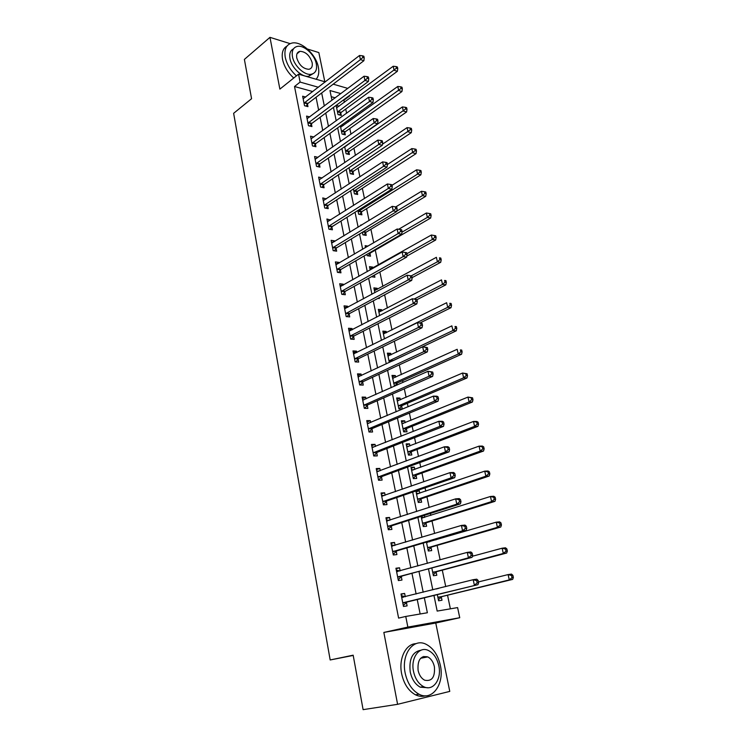 <?xml version="1.0" encoding="UTF-8"?>
<svg xmlns="http://www.w3.org/2000/svg" width="747" height="747" viewBox="0 0 747 747"><rect width="100%" height="100%" fill="white"/><g stroke="black" fill="none" stroke-linecap="round" stroke-linejoin="round"><path stroke-width="1.12" d="M424.847 657.463L423.801 656.417M433.96 595.471L437.172 611.083L457.603 607.591L459.741 617.722L407.853 627.097L405.752 616.443L427.368 612.755L424.333 597.833M353.21 655.436L330.174 659.965L353.163 655.184L363.107 709.65L397.6 704.318L449.769 691.395L435.762 623.017L459.741 617.722M324.824 81.759L318.838 52.579L307.447 49.031M344.33 102.358L343.881 100.219L349.503 96.046M450.385 608.824L447.537 595.21M445.735 586.582L442.289 570.148M440.132 559.848L437.107 545.403M435.949 539.894L435.846 539.362M434.605 533.47L431.99 520.976M430.823 515.383L430.412 513.432M429.161 507.456L426.939 496.848M425.753 491.181L425.052 487.847M423.782 481.778L421.952 473.028M420.748 467.286L419.767 462.608M418.479 456.454L417.022 449.498M415.808 443.681L414.548 437.686M413.25 431.458L412.157 426.257M410.925 420.374L409.403 413.1M408.077 406.788L407.348 403.305M406.107 397.348L404.323 388.832M402.978 382.436L402.605 380.625M401.344 374.611L399.3 364.872M396.638 352.145L394.351 341.22M391.988 329.95L389.458 317.867M387.394 308.016L384.63 294.813M382.856 286.344L379.868 272.048M378.374 264.933L375.274 250.152M373.733 242.775L370.914 229.292M369.074 220.505L366.59 208.674M364.471 198.525L362.323 188.291M359.923 176.806L358.102 168.15M355.423 155.357L353.938 148.233M350.987 134.161L349.811 128.54M348.41 121.864L348.102 120.36M346.608 113.236L345.73 109.071M290.125 43.634L269.966 37.35L279.873 89.117L298.548 74.168L325.318 81.899M330.174 659.965L233.634 113.32L251.571 98.716L244.39 59.405L269.966 37.35M343.881 100.219L343.321 100.061M335.244 97.82L331.248 96.708M336.131 105.392L338.036 114.58L341.286 115.44L340.763 112.928M336.215 105.336L339.194 106.149M340.38 125.907L342.061 134.058L345.319 134.862L344.787 132.322M341.575 125.048L343.34 125.505M344.675 146.673L346.132 153.751L349.4 154.517L348.868 151.94M349.017 167.683L350.259 173.677L353.527 174.387L352.986 171.782M353.415 188.954L354.423 193.828L357.701 194.481L357.159 191.858M357.869 210.477L358.644 214.212L361.931 214.819L361.371 212.157M361.641 225.043L360.857 224.912L360.969 225.463M362.379 232.27L362.911 234.838L366.198 235.38L365.638 232.69M368.047 246.108L365.143 245.66L365.544 247.584M366.945 254.335L367.225 255.698L370.521 256.193L369.952 253.466M372.968 267.986L372.79 267.109L369.485 266.651L370.176 269.984M371.558 276.679L374.891 277.24L374.443 275.073M377.403 289.304L377.188 288.286L373.883 287.884L374.873 292.665M377.935 298.389L379.317 298.548L379.149 297.736M381.885 310.883L381.642 309.716L378.327 309.379L379.616 315.636M386.423 332.723L386.143 331.407L382.828 331.126L384.434 338.905M391.008 354.816L390.709 353.35L387.376 353.135L389.308 362.463M395.658 377.188L395.322 375.564L391.988 375.414L394.509 386.218L397.544 382.894L461.571 354.255L458.247 354.022L457.173 349.297L392.586 378.337M397.273 384.985L396.946 383.398M400.355 399.822L399.99 398.048L396.648 397.964L398.907 408.88L402.25 408.936L401.634 405.976M405.117 422.746L404.715 420.804L401.372 420.785L403.66 431.841L407.003 431.822L406.387 428.834M409.935 445.95L409.505 443.839L406.144 443.886L408.46 455.082L411.821 454.998L411.186 451.963M414.818 469.433L414.342 467.155L410.99 467.286L413.334 478.612L416.695 478.453L416.051 475.381M415.892 490.994L418.255 502.442L421.625 502.208L420.981 499.099M415.995 490.956L419.254 490.77L419.758 493.225M421.14 516.392L423.25 526.56L426.621 526.252L425.967 523.105M424.763 517.307L424.361 515.365M426.462 542.126L428.302 550.997L431.682 550.604L431.019 547.42M429.833 541.696L429.721 541.164M431.859 568.206L433.419 575.732L436.808 575.265L436.136 572.043M438.806 588.319L436.155 588.981M437.331 594.64L438.601 600.793L441.991 600.243L441.309 596.974M312.788 91.582L294.523 86.512L398.609 618.105L405.752 616.443M420.15 613.987L417.246 599.58M416.126 594.005L412.008 573.575M410.869 567.907L406.835 547.906M405.677 542.154L401.737 522.583M400.551 516.737L396.694 497.577M395.499 491.647L391.727 472.907M390.513 466.884L386.815 448.545M385.592 442.448L381.969 424.492M380.727 418.311L377.188 400.747M375.928 394.491L372.464 377.3M371.184 370.97L367.795 354.143M366.506 347.747L363.191 331.276M361.884 324.805L358.644 308.688M357.327 302.152L354.143 286.381M352.817 279.78L349.708 264.345M348.363 257.678L345.319 242.57M343.965 235.847L340.987 221.065M339.624 214.286L336.701 199.813M335.328 192.978L332.471 178.822M331.089 171.922L328.297 158.065M326.897 151.118L324.161 137.56M322.751 130.566L320.08 117.298M318.661 110.248L316.046 97.269M305.71 97.054L302.647 96.223L304.533 105.729L307.96 106.634L307.456 104.057M309.772 116.906L306.578 116.093L308.474 125.711L311.919 126.57L311.406 123.955M313.899 137L310.547 136.187L312.47 145.926L315.925 146.729L315.402 144.087M318.035 157.356L314.571 156.534L316.513 166.376L319.977 167.123L319.445 164.461M322.134 178.01L318.633 177.104L320.603 187.067L324.077 187.768L323.535 185.069M326.29 198.917L322.751 197.927L324.74 208.011L328.222 208.646L327.681 205.92M330.491 220.076L326.915 219.002L328.932 229.208L332.415 229.787L331.864 227.023M334.74 241.486L334.619 240.87L331.126 240.329L333.171 250.656L336.664 251.169L336.113 248.368M339.045 263.159L338.895 262.393L335.394 261.908L337.457 272.356L340.959 272.814L340.399 269.984M343.396 285.093L343.218 284.177L339.708 283.748L341.799 294.327L345.31 294.729L344.74 291.862M347.813 307.297L347.598 306.223L344.078 305.859L346.197 316.569L349.717 316.905L349.138 314.001M352.276 329.772L352.024 328.54L348.504 328.25L350.642 339.091L354.171 339.353L353.592 336.421M356.795 352.537L356.515 351.137L352.986 350.913L355.152 361.884L358.691 362.08L358.093 359.111M361.371 375.582L361.053 374.014L357.514 373.855L359.709 384.966L363.257 385.097L362.659 382.081M366.002 398.917L365.656 397.171L362.108 397.087L364.331 408.338L367.888 408.394L367.281 405.35M370.689 422.541L370.316 420.626L366.758 420.608L369.009 432.009L372.566 431.99L371.959 428.899M375.442 446.473L375.031 444.381L371.464 444.437L373.743 455.978L377.31 455.885L376.693 452.757M380.26 470.713L379.803 468.434L376.236 468.565L378.542 480.256L382.119 480.088L381.493 476.922M385.135 495.261L384.64 492.796L381.063 493.001L383.398 504.841L386.983 504.598L386.348 501.386M390.074 520.136L389.542 517.466L385.956 517.755L388.328 529.754L391.914 529.427L391.269 526.177M395.079 545.329L394.509 542.462L390.914 542.836L393.314 554.984L396.909 554.573L396.255 551.286M400.14 570.857L399.533 567.785L395.929 568.243L398.366 580.559L401.97 580.055L401.307 576.721M405.285 596.722L404.631 593.445L401.018 593.986L403.483 606.461L407.096 605.882L406.424 602.502M435.762 623.017L383.846 632.438L397.6 704.318M383.846 632.438L407.853 627.097M294.523 86.512L300.107 82.086L298.548 74.168M340.865 93.608L329.969 90.527L331.976 100.266M333.442 107.391L336.206 120.79M337.663 127.858L340.483 141.556M341.93 148.578L344.815 162.585M346.244 169.55L349.194 183.855M350.614 190.774L353.63 205.397M355.04 212.251L358.121 227.2M359.522 233.998L362.668 249.274M364.05 256.016L367.272 271.628M368.644 278.304L371.931 294.262M373.285 300.873L376.647 317.176M377.991 323.722L381.428 340.389M382.763 346.86L386.264 363.892M387.59 370.297L391.176 387.702M392.474 394.033L396.134 411.821M397.423 418.077L401.167 436.257M402.446 442.429L406.265 461.011M407.526 467.099L411.429 486.092M412.671 492.096L416.667 511.508M417.89 517.428L421.971 537.261M423.175 543.097L427.349 563.369M428.526 569.111L432.793 589.831M333.181 84.168L347.813 88.398M318.39 87.259L300.107 82.086M423.194 592.231L419.02 571.679M417.853 565.983L413.763 545.861M412.587 540.081L408.59 520.398M407.395 514.515L403.473 495.252M402.26 489.285L398.431 470.442M397.199 464.391L393.445 445.95M392.203 439.815L388.533 421.766M387.263 415.556L383.678 397.899M382.399 391.605L378.878 374.322M377.59 367.963L374.144 351.053M372.837 344.619L369.476 328.064M368.15 321.565L364.863 305.374M363.528 298.8L360.297 282.954M358.952 276.315L355.796 260.806M354.433 254.111L351.351 238.937M349.979 232.177L346.953 217.321M345.572 210.514L342.612 195.975M341.211 189.103L338.326 174.882M336.916 167.954L334.086 154.041M332.667 147.056L329.894 133.442M328.465 126.411L325.757 113.086M324.319 106.009L321.668 92.973M416.07 491.853L419.254 490.77M411.195 468.304L414.342 467.155M406.387 445.044L409.505 443.839M401.634 422.064L404.715 420.804M396.937 399.365L399.99 398.048M392.296 376.936L395.322 375.564M387.721 354.778L390.709 353.35M383.183 332.882L386.143 331.407M378.71 311.247L381.642 309.716M374.294 289.864L377.188 288.286M369.914 268.733L372.79 267.109M344.909 146.814L347.439 145.058M315.421 159.139L318.026 157.309M319.202 179.803L322.097 177.833M323.264 200.541L326.224 198.59M327.41 221.504L330.398 219.609M331.603 242.719L334.619 240.87M335.842 264.186L338.895 262.393M340.137 285.914L343.218 284.177M344.488 307.913L347.598 306.223M348.886 330.174L352.024 328.54M353.34 352.715L356.515 351.137M357.85 375.526L361.053 374.014M362.407 398.627L365.656 397.171M367.038 422.018L370.316 420.626M371.717 445.698L375.031 444.381M376.451 469.686L379.803 468.434M381.259 493.982L384.64 492.796M386.115 518.586L389.542 517.466M391.045 543.508L394.509 542.462M396.031 568.756L399.533 567.785M401.092 594.341L404.631 593.445M304.543 102.516L307.979 103.431L363.892 60.703L360.428 59.611L304.02 103.142M362.827 57.454L364.209 57.892L363.854 56.24L362.463 55.801L362.827 57.454L360.428 59.611L359.531 55.483L303.161 98.791M307.979 103.431L306.074 106.139M363.892 60.703L364.209 57.892M362.463 55.801L359.531 55.483M339.371 114.935L341.286 112.321L397.367 71.31L394.108 70.274L393.202 66.25L336.636 107.82M337.513 112.059L396.442 68.182L397.749 68.603L397.385 66.997L396.078 66.576L396.442 68.182M393.202 66.25L396.078 66.576M397.749 68.603L397.367 71.31M308.492 122.48L311.929 123.339L368.411 81.46L364.938 80.424L307.96 123.096M367.356 78.258L368.738 78.678L368.374 77.006L366.992 76.586L367.356 78.258L364.938 80.424L364.032 76.241L307.092 118.689M311.929 123.339L309.968 126.084M368.411 81.46L368.738 78.678M366.992 76.586L364.032 76.241M312.479 142.668L315.934 143.48L372.986 102.47L369.513 101.489L311.947 143.284M371.941 99.314L373.332 99.715L372.958 98.016L371.567 97.624L371.941 99.314L369.513 101.489L368.588 97.259L311.069 138.83M315.934 143.48L313.908 146.263M372.986 102.47L373.332 99.715M371.567 97.624L368.588 97.259M316.523 163.098L319.987 163.854L377.618 123.741L374.135 122.816L315.981 163.705M376.581 120.64L377.973 121.014L377.599 119.296L376.208 118.922L376.581 120.64L374.135 122.816L373.201 118.53L315.094 159.195M319.987 163.854L317.895 166.674M377.618 123.741L377.973 121.014M376.208 118.922L373.201 118.53M343.349 134.376L345.319 131.724L401.961 91.526L398.693 90.546L397.768 86.475L340.651 127.214M341.538 131.509L401.046 88.445L402.344 88.837L401.979 87.212L400.672 86.811L401.046 88.445M397.768 86.475L400.672 86.811M402.344 88.837L401.961 91.526M347.374 154.041L349.4 151.352L406.601 111.975L403.324 111.051L402.39 106.933L344.703 146.832M345.6 151.174L405.696 108.941L407.003 109.314L406.629 107.671L405.322 107.297L405.696 108.941M402.39 106.933L405.322 107.297M407.003 109.314L406.601 111.975M351.435 173.93L353.527 171.203L411.298 132.677L408.021 131.808L407.078 127.634L382.445 144.236M349.717 171.072L410.402 129.689L411.709 130.043L411.336 128.381L410.019 128.026L410.402 129.689M407.078 127.634L410.019 128.026M411.709 130.043L411.298 132.677M320.612 183.762L324.077 184.472L382.305 145.282L378.813 144.414L320.071 184.369M381.278 142.229L382.669 142.574L382.296 140.838L380.895 140.492L381.278 142.229L378.813 144.414L377.87 140.072L319.165 179.803M324.077 184.472L321.92 187.338M382.305 145.282L382.669 142.574M380.895 140.492L377.87 140.072M355.535 194.052L357.701 191.279L416.051 153.63L412.764 152.818L411.812 148.597L387.422 164.499M353.882 191.195L415.164 150.698L416.481 151.025L416.098 149.335L414.781 149.008L415.164 150.698M411.812 148.597L414.781 149.008M416.481 151.025L416.051 153.63M316.093 79.238C318.605 76.437 319.361 72.422 318.362 67.183C316.14 54.54 301.424 40.87 292.049 43.046C286.288 44.512 284.019 49.255 285.242 57.267C286.801 64.307 290.536 70.498 296.447 75.858M286.979 46.09C282.936 48.424 281.47 52.888 282.571 59.48C284.131 66.502 287.856 72.683 293.748 78.015M312.713 73.86L308.67 76.25C302.012 77.567 291.507 67.781 289.985 58.696C289.154 53.719 290.322 50.432 293.496 48.854M316.308 63.85C314.711 54.736 304.122 44.867 297.39 46.379C293.197 47.416 291.554 50.843 292.45 56.66C293.991 65.764 304.505 75.587 311.163 74.28C315.57 73.29 317.279 69.816 316.308 63.85M296.764 57.958C299.145 65.11 303.17 68.883 308.847 69.294C311.658 68.659 312.76 66.418 312.134 62.599C309.734 55.418 305.682 51.664 299.967 51.319C297.241 51.982 296.176 54.195 296.764 57.958M440.338 665.288C437.919 654.876 433.111 647.845 425.893 644.185C413.408 637.817 401.074 654.251 405.163 673.075C407.432 683.29 412.055 690.331 419.02 694.215C432.298 701.508 444.698 683.878 440.338 665.288M416.023 643.653C405.808 643.821 398.468 658.621 401.634 673.719C403.884 683.897 408.488 690.919 415.453 694.794C418.862 696.456 422.204 696.792 425.463 695.793M427.816 687.735L420.262 687.175C415.22 684.401 411.877 679.331 410.224 671.955C408.833 659.031 412.419 651.776 420.981 650.207M438.816 665.754C437.079 658.256 433.624 653.177 428.451 650.506C419.384 645.819 410.505 657.79 413.502 671.366C415.155 678.752 418.507 683.841 423.558 686.624C433.045 691.797 441.944 679.2 438.816 665.754M418.087 670.348C419.17 675.12 421.336 678.397 424.604 680.181C431.906 681.675 435.165 677.193 434.399 666.735C433.288 661.917 431.075 658.639 427.76 656.902C420.617 655.483 417.396 659.965 418.087 670.348M423.54 657.715L422.447 656.902M324.749 204.678L328.222 205.332L387.049 167.085L383.556 166.282L324.198 205.276M386.031 164.088L387.432 164.415L387.049 162.65L385.648 162.332L386.031 164.088L383.556 166.282L382.604 161.894L323.292 200.654M328.222 205.332L325.991 208.245M387.049 167.085L387.432 164.415M385.648 162.332L382.604 161.894M328.932 225.846L332.424 226.434L391.858 189.168L388.356 188.431L328.381 226.434M390.849 186.227L392.259 186.526L391.867 184.742L390.466 184.444L390.849 186.227L388.356 188.431L387.394 183.977L327.457 221.766M332.424 226.434L330.109 229.404M391.858 189.168L392.259 186.526M390.466 184.444L387.394 183.977M333.171 247.266L336.664 247.799L396.732 211.532L393.221 210.859L332.611 247.845M395.733 208.646L397.133 208.917L396.741 207.115L395.34 206.844L395.733 208.646L393.221 210.859L392.24 206.349L331.677 243.12M336.664 247.799L334.273 250.815M396.732 211.532L397.133 208.917M395.34 206.844L392.24 206.349M337.457 268.948L340.968 269.415L401.662 234.175L398.142 233.578L336.897 269.518M400.672 231.355L402.082 231.598L401.681 229.777L400.28 229.525L400.672 231.355L398.142 233.578L397.152 229.012L335.954 264.737M340.968 269.415L338.484 272.496M401.662 234.175L402.082 231.598M400.28 229.525L397.152 229.012M341.799 290.9L345.31 291.302L406.657 257.117L403.137 256.585L341.23 291.461M405.677 254.353L403.137 256.585L402.129 251.954L406.685 252.719L405.276 252.505L405.677 254.353L407.087 254.568L406.685 252.719M340.277 286.615L402.129 251.954L405.276 252.505M345.31 291.302L342.733 294.439M406.657 257.117L407.087 254.568M359.69 214.408L361.922 211.588L420.86 174.835L417.573 174.079L416.602 169.812L391.998 185.321M358.093 211.55L417.573 174.079L419.982 171.95L421.299 172.258L420.916 170.549L419.599 170.241L419.982 171.95M416.602 169.812L419.599 170.241M421.299 172.258L420.86 174.835M363.882 234.997L366.198 232.13L425.734 196.302L422.438 195.611L421.457 191.279L395.761 206.919M396.797 211.102L422.438 195.611L424.866 193.473L426.182 193.753L425.79 192.016L424.473 191.736L424.866 193.473M421.457 191.279L424.473 191.736M426.182 193.753L425.734 196.302M368.122 255.838L370.512 252.916L430.664 218.031L427.359 217.396L426.369 213.016L398.683 229.264M401.989 232.168L427.359 217.396L429.805 215.257L431.131 215.51L430.73 213.763L429.413 213.502L429.805 215.257M426.369 213.016L429.413 213.502M431.131 215.51L430.664 218.031M406.826 256.118L435.66 240.03L432.345 239.46L431.346 235.025L370.054 269.396M372.398 276.922L373.407 275.643M406.9 253.719L432.345 239.46L434.81 237.313L436.136 237.537L435.734 235.772L434.409 235.538L434.81 237.313M431.346 235.025L434.409 235.538M436.136 237.537L435.66 240.03M412.12 277.632L440.711 262.309L437.397 261.805L436.388 257.313L374.452 290.667M411.298 275.848L437.397 261.805L439.88 259.639L441.206 259.844L440.795 258.051L439.469 257.846L439.88 259.639M439.469 257.846L440.795 258.051M441.206 259.844L440.711 262.309M346.197 313.114L349.717 313.451L411.718 280.358L408.189 279.892L345.618 313.665M410.757 277.651L408.189 279.892L407.171 275.204L411.756 275.97L410.346 275.783L410.757 277.651L412.167 277.847L411.756 275.97M344.656 308.763L407.171 275.204L410.346 275.783M349.717 313.451L347.028 316.653M411.718 280.358L412.167 277.847M416.929 299.706L445.828 284.859L442.513 284.42L441.486 279.873L378.906 312.199M414.277 298.987L442.513 284.42L445.007 282.254L446.332 282.431L445.922 280.611L444.596 280.433L445.007 282.254M444.596 280.433L445.922 280.611M446.332 282.431L445.828 284.859M350.642 335.599L354.171 335.879L416.845 303.898L413.306 303.506L350.063 336.141M415.892 301.256L413.306 303.506L412.279 298.753L416.891 299.519L415.481 299.36L415.892 301.256L417.302 301.414L416.891 299.519M349.082 331.182L412.279 298.753L415.481 299.36M354.171 335.879L351.379 339.147M416.845 303.898L417.302 301.414M420.159 322.872L451.011 307.699L447.686 307.325L446.65 302.722L383.416 333.974M384.416 338.802L447.686 307.325L450.198 305.149L451.533 305.308L451.113 303.469L449.787 303.31L450.198 305.149M449.787 303.31L451.113 303.469M451.533 305.308L451.011 307.699M355.152 358.373L358.681 358.579L422.036 327.746L418.488 327.429L354.564 358.905M421.093 325.178L418.488 327.429L417.452 322.62L422.092 323.386L420.673 323.246L421.093 325.178L422.513 325.309L422.092 323.386M353.564 353.882L417.452 322.62L420.673 323.246M358.681 358.579L355.768 361.922M353.555 353.817L354.078 353.854M422.036 327.746L422.513 325.309M388.477 356.002L387.964 355.964M392.371 361.025L456.258 330.828L452.934 330.529L451.879 325.86L387.973 356.02M388.982 360.904L452.934 330.529L455.465 328.344L456.79 328.465L456.37 326.607L455.044 326.476L455.465 328.344M455.044 326.476L456.37 326.607M456.79 328.465L456.258 330.828M359.709 381.418L363.257 381.558L427.293 351.912L423.745 351.669L359.111 381.95M426.369 349.409L423.745 351.669L422.69 346.795L427.368 347.56L425.949 347.458L426.369 349.409L427.788 349.512L427.368 347.56M358.112 376.862L422.69 346.795L425.949 347.458M363.257 381.558L360.203 384.985M358.065 376.647L358.915 376.731M427.293 351.912L427.788 349.512M393.37 378.225L392.548 378.141M393.613 383.276L458.247 354.022L460.796 351.837L462.122 351.93L461.693 350.044L460.367 349.941L460.796 351.837M460.367 349.941L461.693 350.044M462.122 351.93L461.571 354.255M364.331 404.762L367.879 404.837L432.625 376.395L429.077 376.236L363.724 405.285M431.71 373.967L429.077 376.236L428.003 371.296L432.709 372.062L431.28 371.987L431.71 373.967L433.139 374.032L432.709 372.062M362.706 400.131L428.003 371.296L431.28 371.987M367.879 404.837L364.685 408.348M362.631 399.757L363.78 399.906M432.625 376.395L433.139 374.032M398.3 400.709L397.189 400.579M399.047 408.889L402.241 405.481L466.959 377.982L463.626 377.823L462.542 373.042L397.264 400.915M398.291 405.92L463.626 377.823L466.193 375.629L467.519 375.694L467.09 373.78L465.755 373.715L466.193 375.629M465.755 373.715L462.542 373.042L467.09 373.78M467.519 375.694L466.959 377.982M368.999 428.404L372.566 428.395L438.031 401.214L434.474 401.13L368.392 428.909M437.135 398.851L434.474 401.13L433.381 396.125L436.948 396.218L438.115 396.89L436.696 396.844L437.135 398.851L438.554 398.889L438.115 396.89M367.365 423.689L433.381 396.125L436.696 396.844M372.566 428.395L369.214 432.009M367.263 423.166L368.719 423.381M438.031 401.214L438.554 398.889M403.287 423.493L401.886 423.297M403.651 431.831L406.994 428.339L472.412 402.017L469.069 401.933L467.977 397.087L401.989 423.773M403.035 428.834L469.069 401.933L471.656 399.729L472.991 399.766L472.552 397.824L471.217 397.796L471.656 399.729M471.217 397.796L467.977 397.087L472.552 397.824M472.991 399.766L472.412 402.017M373.743 452.346L377.31 452.262L443.513 426.36L439.936 426.36L373.127 452.841M442.616 424.072L439.936 426.36L438.844 421.28L442.411 421.299L443.606 422.046L442.177 422.046L442.616 424.072L444.045 424.072L443.606 422.046M372.081 447.556L438.844 421.28L442.177 422.046M377.31 452.262L373.78 455.978M371.941 446.865L373.715 447.164M443.513 426.36L444.045 424.072M378.533 476.586L382.109 476.437L449.059 451.851L445.483 451.935L377.917 477.081M448.181 449.638L445.483 451.935L444.372 446.79L447.939 446.725L449.162 447.556L447.733 447.584L448.181 449.638L449.61 449.61L449.162 447.556M376.862 471.721L444.372 446.79L447.733 447.584M382.109 476.437L378.514 480.125M376.684 470.862L378.776 471.264M449.059 451.851L449.61 449.61M383.388 501.153L386.974 500.91L454.69 477.688L451.104 477.856L382.763 501.629M453.821 475.559L451.104 477.856L449.974 472.646L453.55 472.487L454.802 473.411L453.373 473.467L453.821 475.559L455.259 475.494L454.802 473.411M381.698 496.204L449.974 472.646L453.373 473.467M386.974 500.91L383.342 504.552M381.493 495.177L383.911 495.691M454.69 477.688L455.259 475.494M388.309 526.028L391.904 525.711L460.385 503.88L456.8 504.141L387.684 526.495M459.545 501.835L456.8 504.141L455.661 498.856L459.246 498.613L460.516 499.622L459.088 499.715L459.545 501.835L460.974 501.732L460.516 499.622M386.591 521.004L455.661 498.856L459.088 499.715M391.904 525.711L388.235 529.296M386.358 519.791L389.112 520.444M460.385 503.88L460.974 501.732M393.296 551.23L396.9 550.828L466.175 530.435L462.58 530.79L392.661 551.688M465.344 528.474L462.58 530.79L461.422 525.43L465.007 525.094L466.315 526.196L464.877 526.327L465.344 528.474L466.782 528.334L466.315 526.196M391.559 546.122L461.422 525.43L464.877 526.327M396.9 550.828L393.183 554.358M391.288 544.731L394.379 545.543M466.175 530.435L466.782 528.334M408.338 446.566L406.648 446.286M408.432 454.923L411.802 451.487L477.94 426.36L474.597 426.36L473.486 421.448L406.779 446.921M407.834 452.038L474.597 426.36L477.193 424.147L478.538 424.156L478.089 422.195L476.754 422.186L477.193 424.147M476.754 422.186L473.486 421.448L476.829 421.467L478.089 422.195M478.538 424.156L477.94 426.36M413.455 469.928L411.457 469.564M413.268 478.313L416.677 474.915L483.533 451.029L480.19 451.113L479.06 446.136L411.616 470.349M412.689 475.531L480.19 451.113L482.814 448.891L484.149 448.863L483.692 446.874L482.357 446.902L482.814 448.891M482.357 446.902L479.06 446.136L482.413 446.071L483.692 446.874M484.149 448.863L483.533 451.029M418.637 493.599L416.331 493.132M418.161 501.984L421.607 498.632L489.201 476.026L485.858 476.184L484.719 471.142L416.527 494.066M417.61 499.323L485.858 476.184L488.501 473.962L489.836 473.897L489.378 471.88L488.043 471.945L488.501 473.962M488.043 471.945L484.719 471.142L488.062 471.002L489.378 471.88M489.836 473.897L489.201 476.026M423.885 517.587L421.271 516.989M423.119 525.953L426.602 522.657L494.953 501.349L491.601 501.592L490.443 496.484L421.495 518.091M422.597 523.404L491.601 501.592L494.262 499.36L495.597 499.267L495.14 497.222L493.795 497.315L494.262 499.36M493.795 497.315L490.443 496.484L493.795 496.26L495.14 497.222M495.597 499.267L494.953 501.349M429.208 541.883L428.171 541.622M428.143 550.231L431.654 546.981L500.779 527.018L497.418 527.345L496.251 522.172L426.528 542.406M427.639 547.794L497.418 527.345L500.098 525.104L501.442 524.973L500.976 522.909L499.631 523.031L500.098 525.104M499.631 523.031L496.251 522.172L499.603 521.854L500.976 522.909M501.442 524.973L500.779 527.018M398.347 576.768L472.039 557.365L468.444 557.813L397.703 577.207M401.961 576.282L397.88 577.039L401.466 576.572L398.207 579.756M471.226 555.488L468.444 557.813L467.258 552.378L470.853 551.949L472.188 553.135L470.75 553.312L471.226 555.488L472.664 555.31L472.188 553.135M396.592 571.576L467.258 552.378L470.75 553.312M396.274 569.998L399.729 570.979M472.039 557.365L472.664 555.31M433.223 574.807L436.78 571.614L506.681 553.032L503.319 553.452L502.133 548.205L472.365 556.263M432.746 572.501L503.319 553.452L506.018 551.202L507.362 551.034L506.886 548.933L505.542 549.101L506.018 551.202M505.542 549.101L502.133 548.205L505.495 547.794L506.886 548.933M507.362 551.034L506.681 553.032M403.464 602.642L477.977 584.668L402.81 603.072M477.184 582.884L474.382 585.209L473.187 579.7L476.782 579.177L478.145 580.466L476.707 580.671L477.184 582.884L478.622 582.66L478.145 580.466M401.681 597.357L473.187 579.7L476.707 580.671M407.078 602.073L403.287 605.481M401.335 595.592L405.145 596.76M477.977 584.668L478.622 582.66M438.377 599.701L441.963 596.564L512.666 579.392L509.295 579.905L508.1 574.583L478.463 581.922M437.919 597.516L509.295 579.905L512.022 577.646L513.366 577.45L512.881 575.321L511.536 575.517L512.022 577.646M511.536 575.517L508.1 574.583L511.462 574.088L512.881 575.321M513.366 577.45L512.666 579.392M304.141 102.955L307.577 103.87M340.884 112.741L337.635 111.873M341.286 112.321L338.036 111.452M308.091 122.91L311.527 123.769M312.078 143.097L315.533 143.9M316.112 163.518L319.576 164.275M344.918 132.144L341.659 131.323M345.319 131.724L342.061 130.912M348.998 151.762L345.73 150.997M349.4 151.352L346.141 150.586M353.116 171.605L349.848 170.895M353.527 171.203L350.259 170.484M320.202 184.182L323.666 184.882M357.29 191.68L354.013 191.017M357.701 191.279L354.423 190.616M324.329 205.089L327.812 205.733M328.512 226.248L332.004 226.836M332.751 247.668L336.243 248.191M337.037 269.34L340.539 269.807M341.37 291.283L344.881 291.685M361.511 211.98L358.224 211.373M361.922 211.588L358.644 210.981M365.778 232.522L362.799 232.018M366.198 232.13L363.397 231.654M370.092 253.298L369.018 253.13M370.512 252.916L369.625 252.775M345.758 313.488L349.279 313.824M350.203 335.973L353.733 336.243M385.611 338.316L384.994 338.27M354.704 358.728L358.243 358.933M392.455 360.932L389.122 360.736M392.903 360.577L389.57 360.381M359.26 381.782L362.799 381.913M397.087 383.239L393.753 383.108M397.544 382.894L394.201 382.763M363.873 405.117L367.421 405.182M401.783 405.817L398.44 405.752M402.241 405.481L398.898 405.416M368.542 428.741L372.099 428.741M406.527 428.666L403.184 428.675M406.994 428.339L403.641 428.348M373.276 452.673L376.843 452.598M378.066 476.913L381.642 476.754M381.885 496.241L382.417 496.213M382.922 501.47L386.498 501.228M386.787 521.051L387.422 520.995M387.833 526.336L391.428 526.019M391.755 546.169L392.558 546.085M392.81 551.529L396.414 551.127M411.336 451.804L407.983 451.879M411.802 451.487L408.45 451.562M416.2 475.232L412.839 475.372M416.677 474.915L413.315 475.064M421.131 498.94L417.76 499.164M421.607 498.632L418.236 498.856M417.246 494.075L416.714 494.103M426.117 522.956L422.746 523.255M426.602 522.657L423.232 522.956M422.326 518.082L421.691 518.129M431.168 547.271L427.798 547.644M431.654 546.981L428.283 547.355M427.517 542.378L426.724 542.462M396.788 571.632L397.852 571.492M432.924 572.323L436.313 571.875L432.905 572.351M436.78 571.614L433.391 572.062M401.886 597.423L403.501 597.17M402.969 602.922L406.583 602.353M441.468 596.834L438.078 597.367M441.963 596.564L438.573 597.096M296.979 53.784L299.967 51.319M308.67 76.25L311.163 74.28M420.636 658.275L427.76 656.902M420.262 687.175L423.558 686.624M419.02 694.215L415.453 694.794M346.16 313.133L349.68 313.469M350.567 335.646L354.097 335.917M385.527 338.363L384.92 338.316M355.03 358.439L358.569 358.644M392.782 360.642L389.458 360.446M359.55 381.512L363.098 381.652M397.385 382.978L394.042 382.847M364.134 404.874L367.683 404.939M402.035 405.584L398.693 405.528M368.766 428.535L372.323 428.535M406.751 428.47L403.408 428.479M373.463 452.505L377.03 452.421M378.215 476.773L381.792 476.614M383.034 501.349L386.619 501.116M387.917 526.252L391.512 525.935M392.866 551.482L396.47 551.081M411.522 451.636L408.17 451.711M416.359 475.092L412.998 475.232M421.252 498.837L417.881 499.052M426.21 522.872L422.83 523.171M431.224 547.224L427.844 547.598"/></g></svg>

